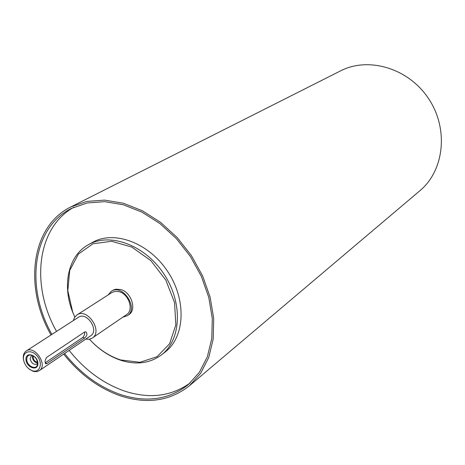 <?xml version="1.0" encoding="UTF-8"?>
<svg xmlns="http://www.w3.org/2000/svg" width="465" height="465" viewBox="0 0 465 465"><rect width="100%" height="100%" fill="white"/><g stroke="black" fill="none" stroke-linecap="round" stroke-linejoin="round"><path stroke-width="0.7" d="M122.841 317.176L127.346 315.712C139.18 308.527 122.464 283.272 111.228 291.369L108.118 294.938M85.723 339.142L89.245 339.252L91.896 338.293L126.579 314.625C134.089 310.196 128.846 293.99 119.098 291.689L115.268 291.328L111.931 292.497L76.597 315.177L74.429 317.659L73.4 320.525M111.228 291.369L113.71 289.869L115.843 289.201L120.604 289.509C131.316 292.026 137.076 309.818 128.828 314.695L127.346 315.712M26.743 359.416C26.831 356.399 28.214 354.923 30.905 354.993C35.636 356.562 37.805 359.829 37.398 364.804C35.979 370.553 26.691 365.827 26.743 359.416M25.953 359.404C25.569 351.04 37.694 355.004 37.909 363.363C38.217 371.721 26.18 367.675 25.953 359.404M37.613 363.339L36.88 364.101C33.457 364.949 31.196 363.119 30.097 358.608L31.347 355.742L32.335 355.365M37.613 363.014C34.666 362.456 32.922 360.491 32.376 357.108L32.637 355.498M33.393 355.905L33.12 357.353C33.602 360.201 35.073 361.805 37.531 362.159M84.584 332.016L84.607 334.498L83.101 337.23L45.181 362.822M84.566 332.027L85.856 331.841C87.577 333.661 87.176 335.718 84.647 338.02L46.953 363.52L45.762 363.833C44.611 362.142 44.948 359.962 46.779 357.3L84.566 332.027M89.414 339.223L93.273 343.211C101.8 351.395 111.118 357.137 121.237 360.427C136.565 365.089 149.922 363.281 161.309 355.004C181.35 340.014 183.158 302.808 163.913 274.001C144.911 245.026 109.949 232.157 88.321 244.753C68.216 255.715 61.938 285.161 72.604 311.992L74.772 317.101M74.784 317.078L72.743 312.23L67.803 290.706L69.715 270.444L78.416 254.041L92.977 243.788L111.629 241.277L131.886 247.113L150.887 260.685L165.842 280.122L174.555 302.616L175.822 324.872L169.62 343.745L157.019 356.731L139.907 362.293L120.65 359.951C110.687 356.707 101.504 351.058 93.105 342.99L89.443 339.218M161.309 355.004L164.988 352.168C184.994 337.206 186.843 300.152 167.691 271.496C148.794 242.672 113.96 229.902 92.372 242.474L88.321 244.753M29.063 368.972L33.009 371.221L34.491 371.593L36.84 371.616L39.275 370.669C48.267 365.304 34.689 344.792 26.238 350.97C23.791 352.726 22.855 355.551 23.436 359.457L23.808 361.038M32.23 370.692L29.853 369.53C26.522 367.211 24.442 364.066 23.605 360.09C21.913 351.488 31.318 348.605 37.217 356.062C43.315 363.316 39.787 373.442 32.23 370.692M39.275 370.669L90.704 335.765C99.51 330.476 86.763 311.225 78.457 317.264L26.238 350.97M63.688 354.103C79.771 374.331 98.766 388.275 120.673 395.93C147.074 404.399 169.975 401.022 189.377 385.805L200.659 373.267L208.756 357.446L213.208 338.962L213.714 318.589L210.157 297.257L202.641 275.96L191.487 255.738L177.229 237.574L160.565 222.34L142.313 210.732L123.365 203.24L104.608 200.119L86.879 201.397L70.936 206.884C30.899 226.327 23.663 287.289 51.022 334.974M64.577 353.499C80.422 373.383 99.121 387.083 120.673 394.599C146.626 402.911 169.144 399.598 188.226 384.671L199.369 372.325L207.373 356.742L211.773 338.52L212.284 318.438L208.779 297.402L201.374 276.408L190.383 256.471L176.328 238.568L159.89 223.549L141.895 212.11L123.213 204.734L104.718 201.671L87.24 202.949L71.523 208.384C32.224 227.554 25.069 287.446 51.929 334.387M69.14 350.401C84.903 370.169 103.526 383.776 124.992 391.222C149.742 399.127 171.492 396.354 190.243 382.893M73.952 207.221C36.671 227.554 30.498 285.713 56.561 331.4M92.291 338.043C103.259 331.429 87.35 307.4 76.981 314.915M189.377 385.805L419.843 190.766C444.215 170.597 448.911 129.055 428.649 98.743C408.659 68.25 368.582 56.346 340.496 70.907L70.936 206.884M82.817 337.45L84.647 338.02M45.204 362.938L46.953 363.52M31.324 355.062L30.905 354.993M37.502 364.391L37.398 364.804M29.853 369.53L30.37 369.931M23.605 360.09L23.436 359.457"/></g></svg>
